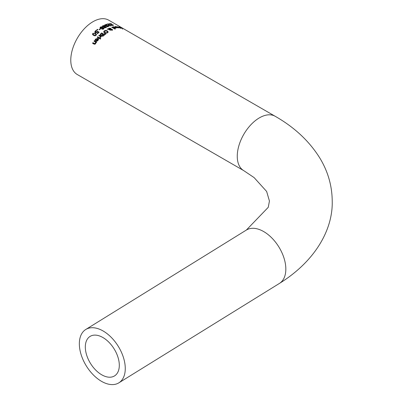 <?xml version="1.0" encoding="UTF-8"?>
<svg xmlns="http://www.w3.org/2000/svg" width="403" height="403" viewBox="0 0 403 403"><rect width="100%" height="100%" fill="white"/><g stroke="black" fill="none" stroke-linecap="round" stroke-linejoin="round"><path stroke-width="0.6" d="M97.425 33.761A30.764 17.762 -60 0 1 98.377 32.88L98.377 32.346L97.546 31.872L96.367 32.688L95.299 32.557L94.826 31.832M97.002 32.401L97.541 31.812L98.78 32.527M95.375 32.175L95.813 32.744M94.826 32.406L95.521 31.318M94.826 31.867L95.284 30.981L96.272 30.366L96.715 30.623A31.394 18.125 120 0 0 96.685 30.648L95.375 31.716L96.347 32.25L96.347 32.693M96.347 32.25L97.541 31.283L97.541 31.812M97.541 31.283L99.143 32.21A31.394 18.125 120 0 0 97.435 33.766L97.073 33.555A31.394 18.125 -60 0 1 98.377 32.346M96.272 30.366L96.272 30.799M116.583 27.374L117.807 27.706L118.089 27.585L117.817 27.318A31.394 18.125 120 0 0 116.583 27.374L116.583 27.6M118.089 27.585L118.089 27.898M117.515 27.142L115.908 26.684L115.414 26.91A31.394 18.125 120 0 0 115.389 26.915L114.961 26.669L115.56 26.487L117.943 27.162L118.109 27.898L115.903 27.238A31.394 18.125 -60 0 1 117.515 27.142L117.515 27.318M118.553 27.711L118.109 27.898M115.268 27.323L113.661 26.981L113.162 27.318A31.394 18.125 120 0 0 113.142 27.323L112.714 27.077L113.314 26.784L115.691 27.283L116.301 27.847L115.857 28.18L113.651 27.656A31.394 18.125 -60 0 1 115.268 27.323L115.268 27.545M115.842 27.923L116.099 28.109M115.842 27.797L115.565 27.5A31.394 18.125 120 0 0 114.336 27.736L115.842 27.797L115.842 28.18M114.336 27.736L114.336 28.009M121.263 27.782L122.809 28.502L121.036 28.094A31.394 18.125 -60 0 1 121.066 28.099L122.426 28.376L118.956 26.83L121.268 27.6A31.394 18.125 120 0 0 121.238 27.59L119.701 27.197L121.263 27.888M119.333 27.162L118.956 26.845M119.872 27.061L119.701 27.349M112.12 27.112L115.369 28.986A31.394 18.125 120 0 0 114.976 29.097L111.727 27.223A31.394 18.125 -60 0 1 112.12 27.112L112.12 27.449M119.646 27.706L117.313 26.719A31.394 18.125 120 0 0 117.288 26.719L120.039 27.747A31.394 18.125 -60 0 1 120.306 27.782L120.628 27.973A31.394 18.125 120 0 0 120.366 27.938L121.036 28.321A31.394 18.125 120 0 0 120.643 28.281L119.973 27.893A31.394 18.125 120 0 0 119.248 27.847L118.925 27.661A31.394 18.125 -60 0 1 119.646 27.706L119.646 27.867M120.306 27.782L120.306 28.084M103.732 31.792L104.312 30.83L105.737 30.411L107.304 30.87L108.13 31.792L107.551 32.698L106.13 33.172L104.558 32.759L103.727 31.711M103.732 32.305L104.312 30.83M107.042 31.243L108.13 32.305M106.18 32.794L107.188 32.492L107.556 31.847L106.871 31.137L104.669 31.036L104.296 31.605L104.987 32.436L106.18 32.794L106.18 33.172M107.188 33.011L107.556 31.847M104.362 31.872L104.402 32.462L105.067 33.001M110.896 29.862L110.835 30.149L110.896 29.862M110.548 29.585L110.8 29.389M109.153 28.457L108.855 28.966L110.8 29.092L110.482 28.563L109.153 28.457L109.062 29.49M110.422 30.29L110.548 29.348L109.062 29.263L109.062 29.726M112.074 30.25L112.074 29.746L112.538 30.205M110.78 28.83L111.203 29.253M108.493 29.464L108.926 28.724M110.896 29.343L111.092 29.857L111.908 29.923L111.868 29.495L110.896 29.343L110.835 30.119M111.908 30.17L111.868 29.495M110.8 28.87L110.8 29.605M109.062 29.263L109.918 29.802A31.394 18.125 120 0 0 109.51 30.008L108.598 29.243L107.087 29.192A31.394 18.125 -60 0 1 107.621 28.91L108.493 28.951L108.926 28.21L110.815 28.331L111.147 29.092L112.538 29.691L112.155 30.084L110.724 30.079L110.548 29.348L110.422 29.777M111.203 28.935L111.147 29.338M108.472 28.769L108.493 29.238M107.621 28.91L107.621 29.207M105.893 34.013A31.394 18.125 120 0 0 105.43 34.381L104.312 33.61A31.394 18.125 -60 0 1 104.594 33.389L105.893 34.013M104.594 33.389L104.594 33.807M105.087 34.149L105.48 34.336M101.853 35.852L101.848 35.288L100.493 35.388L100.115 34.88M101.601 33.509A30.764 17.762 -60 0 1 101.647 33.474L104.387 35.051M100.115 35.212L100.755 34.245A30.764 17.762 -60 0 1 100.972 34.053M101.642 35.55L102.266 35.101A30.764 17.762 -60 0 1 102.362 35.016M100.679 34.718L100.946 35.529M100.679 35.036L100.906 35.509L100.906 34.97L101.642 35.016L101.642 35.393M102.241 35.429L102.468 36.184L102.951 36.225M102.241 35.796L102.468 36.184L102.468 35.65L102.951 35.691L102.951 36.134M102.951 35.691L103.596 35.232A31.394 18.125 -60 0 1 103.989 34.89L103.082 34.361A31.394 18.125 120 0 0 102.614 34.774L102.241 35.257L102.468 35.65L102.241 35.257M103.989 34.89L103.989 35.399M101.642 35.016L102.266 34.572A31.394 18.125 -60 0 1 102.735 34.164L101.586 33.499A31.394 18.125 120 0 0 101.254 33.792L100.679 34.502L100.906 34.97L100.679 34.502M102.735 34.164L102.735 34.663M100.105 34.779L100.755 33.716A31.394 18.125 -60 0 1 101.647 32.945L104.755 34.739A31.394 18.125 120 0 0 103.934 35.449L102.992 36.114L102.095 36.089L101.798 35.6M101.647 32.945L101.647 33.474M99.833 37.575A31.394 18.125 -60 0 1 99.853 37.55L100.241 37.806L100.75 36.744L101.098 36.945A31.394 18.125 120 0 1 101.491 36.552L99.158 35.207L99.158 35.751L101.143 36.895M99.853 37.55L100.423 36.552L100.085 37.892M100.423 36.552L98.765 35.595A31.394 18.125 -60 0 1 99.158 35.207M97.551 37.429A30.764 17.762 -60 0 1 97.612 37.363L99.606 38.517M99.944 38.149A31.394 18.125 120 0 0 99.551 38.582L97.219 37.237A31.394 18.125 -60 0 1 97.612 36.804L99.944 38.149M97.612 36.804L97.612 37.363M100.357 38.345L100.765 38.582A31.394 18.125 120 0 0 100.317 39.071L99.909 38.834A31.394 18.125 -60 0 1 100.357 38.345L100.428 38.95M95.179 40.29L95.854 39.338M96.241 40.98A30.764 17.762 -60 0 1 96.599 40.522M97.37 38.733L98.528 39.61M97.823 40.728L98.105 40.058L97.828 38.985A31.394 18.125 120 0 0 96.599 40.481L96.599 41.076M96.599 40.481L97.199 40.582L97.199 41.046L95.914 40.794A31.394 18.125 -60 0 1 97.531 38.809L97.531 39.338M97.199 40.582L98.105 39.479M97.531 38.809L95.924 39.252L95.425 40.391A31.394 18.125 120 0 0 95.405 40.421L94.977 40.174L95.576 39.061L97.954 38.366L98.418 38.784L98.498 39.711L97.188 41.046M111.047 23.656L111.566 23.953A31.394 18.125 120 0 0 111.535 23.953L110.175 23.787L110.004 24.17L113.112 24.86L112.956 25.444L111.339 25.167A31.394 18.125 -60 0 1 111.369 25.162L112.573 25.243L112.724 24.905L109.636 24.276L109.258 23.848L109.787 23.586L111.047 23.848M110.175 23.787L110.004 24.447M113.112 25.414L113.112 24.86L113.455 25.208M109.258 24.397L109.787 24.14L109.787 23.586M112.573 25.475L112.724 24.905M94.317 41.383A30.764 17.762 -60 0 1 94.393 41.282L96.403 42.446M95.309 43.998L95.743 42.204L94 41.197A31.394 18.125 -60 0 1 94.393 40.668L94.393 41.282M92.876 43.443A30.764 17.762 -60 0 1 92.952 43.328L94.881 44.285M94.393 40.668L96.725 42.013A31.394 18.125 120 0 0 96.332 42.542L96.07 42.396L95.687 43.569L94.075 44.134L92.559 43.262A31.394 18.125 -60 0 1 92.952 42.678L94.881 43.635L95.743 42.204M92.952 42.678L92.952 43.328M106.337 24.518L106.855 24.82A31.394 18.125 120 0 0 106.825 24.83L105.465 24.936L105.289 25.51L107.641 25.475L108.739 26.195L107.122 26.875L106.629 26.593A31.394 18.125 -60 0 1 106.659 26.578L107.863 26.422L108.014 25.903L104.926 25.732L104.548 25.228L105.077 24.739L106.337 24.518L106.337 24.805M105.465 25.454L105.289 26.029M105.465 24.936L105.289 25.888M106.85 25.495L106.85 25.817M107.641 25.475L107.641 25.767M108.195 26.155L108.614 26.412M104.548 25.747L105.077 24.739M107.863 26.739L108.014 25.903M108.372 25.308L108.387 24.115A31.394 18.125 120 0 0 106.86 24.512L106.503 24.301A31.394 18.125 -60 0 1 108.417 23.827L108.86 24.079L109.349 25.47L110.739 25.475L110.739 25.842M108.86 24.623L108.956 25.606M108.387 24.371A30.764 17.762 -60 0 1 108.417 24.366L108.84 24.613M110.739 25.475L110.87 25.313A31.394 18.125 -60 0 1 110.896 25.308L110.896 25.797M110.87 25.313L110.87 25.807M110.896 25.308L111.339 25.56L110.729 25.847L108.951 25.601L108.488 25.198L108.387 24.115L108.372 24.774M108.86 24.079L108.855 25.208M108.417 23.827L108.417 24.366M100.362 27.102L101.375 26.8L102.307 27.026L102.579 28.134L102.594 27.807L103.732 27.938L103.969 28.653L101.888 29.127L101.616 28.381L100.004 28.054L100.362 27.102L99.974 28.003M102.125 27.449L102.584 27.792M102.664 27.525L102.579 27.802M103.521 28.356L103.969 28.653M102.251 28.26L101.914 27.293L100.669 27.283L100.674 27.993L102.226 27.893L102.226 28.22M101.576 28.064L101.576 28.391M102.226 28.401L101.914 27.802M100.669 27.283L100.674 28.452M100.669 27.797L100.674 28.507L100.669 27.797M101.979 28.296L102.291 28.855L103.309 28.794L103.359 28.21L101.979 28.296L102.291 29.369M103.309 29.137L103.359 28.21M103.309 29.308L103.359 28.724M101.979 28.527L101.979 28.809M102.322 26.598L102.694 25.777L103.707 25.57L104.639 25.832L104.926 26.84M105.883 27.157L106.276 27.414M104.528 26.286L104.911 27.051M104.558 27.112L104.246 26.558M104.312 27.157L104.296 27.57L104.312 26.946L104.624 27.469L105.641 27.475L105.692 26.956L104.312 26.946M104.312 27.459L104.624 27.983M105.641 27.782L105.692 26.956M103.909 26.719L104.558 26.598L104.246 26.044L103.002 25.958L103.007 26.603L103.909 26.719L103.909 27.011M103.002 25.958L103.007 27.016M104.926 26.548L106.065 26.729L106.387 27.137L106.16 27.52L104.221 27.691L103.959 27.011L103.959 27.449M103.893 27.248L102.332 26.618L102.694 25.777M104.997 26.296L104.911 26.84M97.319 29.348L97.914 29.691A31.394 18.125 120 0 0 97.415 30.094L96.821 29.751A31.394 18.125 -60 0 1 97.319 29.348L97.536 29.993M100.629 28.93A31.394 18.125 120 0 0 99.45 29.792L99.073 29.57A31.394 18.125 -60 0 1 100.251 28.714L100.629 28.93M100.251 28.714L100.251 29.202M92.514 34.436L93.088 33.701M93.486 35.368L92.499 34.391L92.856 33.353L95.466 33.273L96.488 34.436L96.09 35.222L95.209 35.761L93.486 35.368M94.504 33.414L96.433 34.713M93.909 34.9L94.967 35.323L95.748 35.026L95.884 34.356L94.005 33.263L93.204 33.555L93.073 34.235L93.909 34.9M93.204 33.555L93.073 34.794L93.204 34.109L93.073 34.794L94.967 35.887M95.748 35.026L95.884 34.356M95.748 35.58L95.884 34.905L95.748 35.58M275.153 116.266L108.669 20.15A31.394 18.125 120 0 0 77.28 38.275A31.394 18.125 120 0 0 77.28 74.525L243.76 170.64L254.102 177.587L266.64 191.455L269.441 201.021L268.262 207.303L246.354 230.058A31.394 18.745 -121.8 0 1 271.476 237.604A31.394 18.745 -121.8 0 1 285.838 269.108A31.394 18.745 -121.8 0 1 279.405 283.435C315.368 261.119 332.964 229.423 332.223 201.122C332.082 185.874 328.002 171.592 319.972 158.283C309.474 141.317 294.533 127.308 275.153 116.266A31.394 18.125 120 0 0 243.76 134.39A31.394 18.125 120 0 0 243.76 170.64M102.312 375.128A23.228 13.873 58.2 0 1 86.675 355.159A23.228 13.873 58.2 0 1 90.081 336.409A23.228 13.873 58.2 0 1 114.104 348.857A23.228 13.873 58.2 0 1 114.538 375.908A23.228 13.873 58.2 0 1 102.312 375.128M125.268 368.518A31.394 18.745 58.2 0 1 118.835 382.85A31.394 18.745 58.2 0 1 86.373 366.025A31.394 18.745 58.2 0 1 85.789 329.468A31.394 18.745 58.2 0 1 110.906 337.019A31.394 18.745 58.2 0 1 125.268 368.518M97.002 31.867L97.002 32.366M95.723 32.159L95.723 32.693M95.284 30.981L95.284 31.515M115.56 26.487L115.56 26.764M115.691 27.283L115.691 27.585M113.314 26.784L113.314 27.122M112.936 26.915L112.936 27.208M119.484 26.845L119.484 27.243M105.737 30.411L105.737 30.764M107.304 30.87L107.304 31.379M107.188 32.492L107.188 32.91M107.556 32.049L107.556 32.361M104.987 32.436L104.987 32.955M111.092 29.857L111.092 30.21M112.256 29.313L112.256 29.832M110.815 28.331L110.815 28.85M108.926 28.21L108.926 28.608M103.596 35.232L103.596 35.741M102.266 34.572L102.266 35.101M100.755 33.716L100.755 34.245M100.085 37.338L100.085 37.716M97.823 40.144L97.823 40.673M95.199 39.645L95.199 40.245M95.576 39.061L95.576 39.65M97.954 38.366L97.954 38.94M95.42 43.207L95.42 43.846M94.881 43.635L94.881 44.239M94.282 43.443L94.282 44.093M106.15 25.631L106.15 25.948M108.402 25.732L108.402 26.255M110.397 25.631L110.397 25.903M109.893 25.651L109.893 25.903M109.349 25.47L109.349 25.782M101.375 26.8L101.375 27.127M102.307 27.026L102.307 27.54M103.732 27.938L103.732 28.452M102.291 28.855L102.291 29.273M104.624 27.469L104.624 27.847M106.065 26.729L106.065 27.248M104.639 25.832L104.639 26.346M103.707 25.57L103.707 25.863M92.856 33.353L92.856 33.912M95.466 33.273L95.466 33.817M94.967 35.323L94.967 35.802M122.608 29.167L122.608 28.517M119.495 27.656L119.495 27.031M104.296 31.605L104.296 32.124M110.805 29.525L110.805 30.044M108.835 28.83L108.835 29.343M110.825 28.981L110.825 29.5M102.226 35.348L102.226 35.882M100.664 34.603L100.664 35.152M109.797 24.507L109.797 23.953M112.911 25.651L112.911 25.092M105.082 25.777L105.082 25.288M108.195 26.618L108.195 26.124M108.84 24.966L108.84 24.427M100.407 27.641L100.407 28.15M103.556 28.467L103.556 28.981M105.888 27.197L105.888 27.711M102.735 26.271L102.735 26.794M95.959 34.603L95.959 35.152M92.992 33.978L92.992 34.537M118.835 382.85L279.405 283.435M85.789 329.468L246.354 230.058"/></g></svg>
